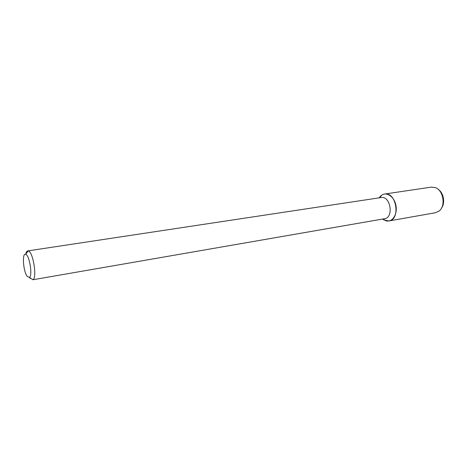 <?xml version="1.0" encoding="UTF-8"?>
<svg xmlns="http://www.w3.org/2000/svg" width="467" height="467" viewBox="0 0 467 467"><rect width="100%" height="100%" fill="white"/><g stroke="black" fill="none" stroke-linecap="round" stroke-linejoin="round"><path stroke-width="0.7" d="M27.238 276.429C23.257 271.596 21.856 252.711 25.632 254.305C29.421 254.766 32.83 275.746 29.386 277.386L27.238 276.429M30.221 278.53L29.544 277.491M25.749 254.153C26.17 252.162 26.829 251.077 27.722 250.907L28.248 250.942C33.034 251.439 37.307 277.76 32.929 279.745L384.645 218.702C394.025 217.663 390.435 195.556 381.206 197.541L27.722 250.907M384.178 220.091L382.631 219.052L385.935 220.803C392.07 222.636 397.54 214.838 396.022 205.994C394.662 197.121 387.009 191.452 381.767 195.136L379.186 197.845C380.593 195.667 382.391 194.4 384.574 194.038C396.36 191.523 400.925 219.613 388.947 220.955L384.178 220.091M384.574 194.038L431.385 187.115L435.279 187.576C443.405 190.145 445.985 206.029 439.091 211.043L435.542 212.707L388.947 220.955M438.32 189.456C443.749 192.929 445.43 203.279 441.379 208.294M29.386 277.386L32.929 279.745M25.632 254.305L28.248 250.942M382.987 218.988L385.935 220.803M379.543 197.792L381.767 195.136"/></g></svg>
